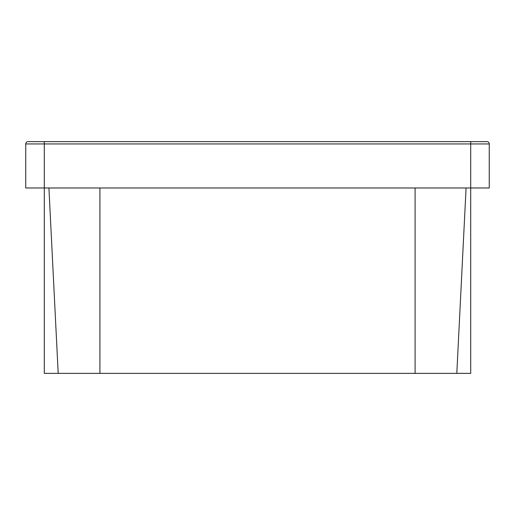 <?xml version="1.0" encoding="UTF-8"?>
<svg xmlns="http://www.w3.org/2000/svg" width="515" height="515" viewBox="0 0 515 515"><rect width="100%" height="100%" fill="white"/><g stroke="black" fill="none" stroke-linecap="round" stroke-linejoin="round"><path stroke-width="0.77" d="M48.925 187.975L58.195 373.375L456.805 373.375L466.075 187.975M58.195 373.375L44.29 373.375L44.29 187.975L470.71 187.975L470.71 373.375L456.805 373.375M415.09 373.375L415.09 187.975M99.91 187.975L99.91 373.375M489.25 187.975L470.71 187.975L470.71 143.942L44.29 143.942L44.29 187.975L25.75 187.975L25.75 143.942A2.318 2.318 0 0 1 28.068 141.625L486.933 141.625A2.318 2.318 0 0 1 489.25 143.942L489.25 187.975M25.75 143.942A2.318 2.318 0 0 1 28.068 141.625A2.318 2.318 0 0 0 25.75 143.942L44.29 143.942L44.29 141.625M489.25 143.942L470.71 143.942L470.71 141.625"/></g></svg>
